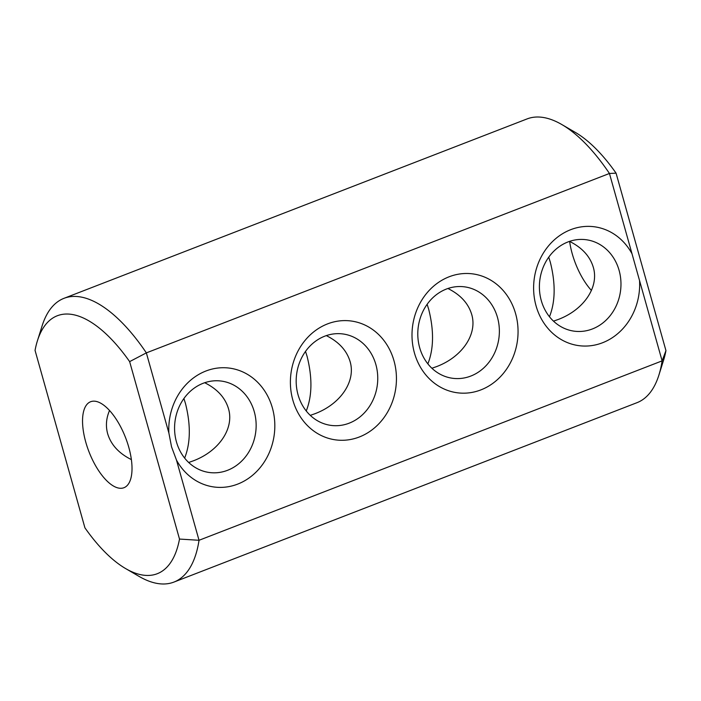 <?xml version="1.0" encoding="UTF-8"?>
<svg xmlns="http://www.w3.org/2000/svg" width="701" height="701" viewBox="0 0 701 701"><rect width="100%" height="100%" fill="white"/><g stroke="black" fill="none" stroke-linecap="round" stroke-linejoin="round"><path stroke-width="1.05" d="M125.637 568.581L139.149 576.441A152.161 64.685 -111.2 0 0 173.918 582.084L637.016 402.672A152.161 64.685 -111.2 0 0 658.905 375.07A152.161 64.685 -111.2 0 0 662.121 360.875L199.031 540.287L179.509 539.06L129.632 361.62A138.325 58.805 -111.2 0 0 37.407 340.835A138.325 58.805 -111.2 0 0 35.05 350.395L84.926 527.835A138.325 58.805 -111.2 0 0 125.637 568.581A138.325 58.805 -111.2 0 0 179.509 539.06M173.918 582.084A152.161 64.685 -111.2 0 0 199.031 540.287L176.503 460.154L171.543 446.826L168.88 433.016A59.944 52.925 -83.2 0 1 237.473 369.891A59.944 52.925 -83.2 0 1 263.629 462.949A59.944 52.925 -83.2 0 1 176.503 460.154M658.905 375.07L663.593 360.165A138.325 58.805 -111.2 0 0 665.95 350.605L616.074 173.165A138.325 58.805 -111.2 0 0 575.363 132.419L561.851 124.559A152.161 64.685 -111.2 0 0 527.082 118.916L63.984 298.328A152.161 64.685 -111.2 0 0 42.095 325.93L37.407 340.835M639.549 280.566L632.022 253.78A59.944 52.925 -83.2 0 0 564.822 232.408A59.944 52.925 -83.2 0 0 536.046 305.811A59.944 52.925 -83.2 0 0 596.385 344.699A59.944 52.925 -83.2 0 0 639.549 280.566L662.121 360.875L665.95 350.605M168.88 433.016L146.351 352.883A152.161 64.685 -111.2 0 0 63.984 298.328M632.022 253.78L609.449 173.471L146.351 352.883L129.632 361.62M292.825 400.043A59.944 52.925 -83.2 0 1 354.943 321.671A59.944 52.925 -83.2 0 1 382.474 419.619A59.944 52.925 -83.2 0 1 292.825 400.043M414.431 352.927A59.944 52.925 -83.2 0 1 476.557 274.555A59.944 52.925 -83.2 0 1 504.089 372.503A59.944 52.925 -83.2 0 1 414.431 352.927M616.074 173.165L609.449 173.471A152.161 64.685 -111.2 0 0 561.851 124.559M569.633 241.433A46.108 19.602 -111.2 0 0 591.442 290.477M95.056 401.226A46.108 19.602 -111.2 0 0 90.622 401.734A46.108 19.602 -111.2 0 0 89.001 451.812A46.108 19.602 -111.2 0 0 123.937 487.721A46.108 19.602 -111.2 0 0 127.293 442.454A46.108 19.602 -111.2 0 0 95.056 401.226M541.268 300.527A46.108 40.711 -83.2 0 1 585.624 239.663A46.108 40.711 -83.2 0 1 620.613 290.249A46.108 40.711 -83.2 0 1 574.75 331.24A46.108 40.711 -83.2 0 1 541.268 300.527M176.442 441.867A46.108 40.711 -83.2 0 1 220.789 381.002A46.108 40.711 -83.2 0 1 255.786 431.588A46.108 40.711 -83.2 0 1 209.923 472.579A46.108 40.711 -83.2 0 1 176.442 441.867M298.048 394.759A46.108 40.711 -83.2 0 1 342.403 333.895A46.108 40.711 -83.2 0 1 377.392 384.481A46.108 40.711 -83.2 0 1 331.529 425.463A46.108 40.711 -83.2 0 1 298.048 394.759M419.662 347.643A46.108 40.711 -83.2 0 1 464.009 286.779A46.108 40.711 -83.2 0 1 499.007 337.365A46.108 40.711 -83.2 0 1 453.144 378.347A46.108 40.711 -83.2 0 1 419.662 347.643M549.47 316.747C555.402 301.763 555.683 283.59 550.32 262.209L548.743 257.171M131.367 459.602C118.881 453.372 110.977 444.741 107.656 433.7C105.553 426.015 106.184 418.278 109.531 410.497M184.643 458.086C190.567 443.111 190.847 424.929 185.485 403.548L183.907 398.519M306.249 410.97C312.173 395.995 312.462 377.813 307.099 356.432L305.522 351.403M427.864 363.863C433.788 348.879 434.068 330.706 428.705 309.325L427.137 304.287M569.527 241.381C582.049 247.611 589.979 256.251 593.309 267.309C599.25 287.024 583.863 309.851 558.119 319.516L553.51 321.137M204.692 382.728C217.222 388.95 225.144 397.598 228.473 408.657C234.423 428.364 219.036 451.19 193.283 460.855L188.674 462.485M326.307 335.613C338.828 341.843 346.758 350.482 350.088 361.541C356.029 381.256 340.642 404.083 314.898 413.739L310.289 415.369M447.913 288.497C460.443 294.727 468.364 303.367 471.694 314.425C477.644 334.14 462.257 356.967 436.504 366.632L431.895 368.253"/></g></svg>
